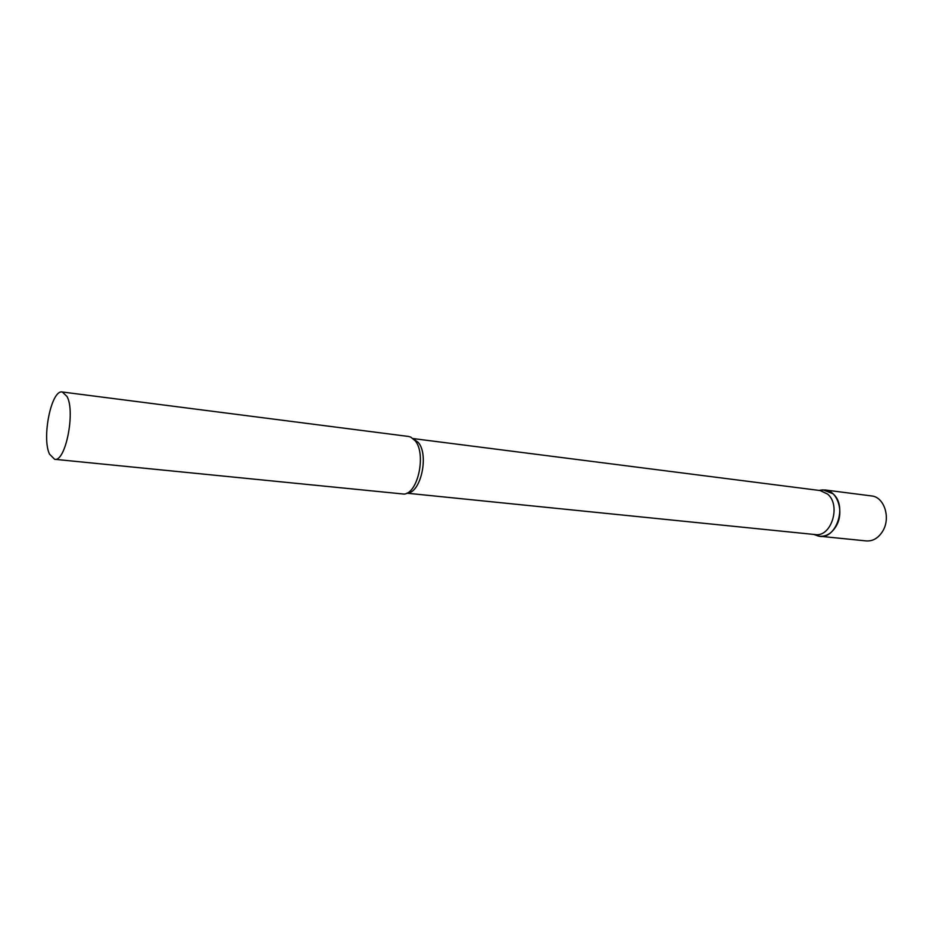 <?xml version="1.0" encoding="UTF-8"?>
<svg xmlns="http://www.w3.org/2000/svg" width="933" height="933" viewBox="0 0 933 933"><rect width="100%" height="100%" fill="white"/><g stroke="black" fill="none" stroke-linecap="round" stroke-linejoin="round"><path stroke-width="1.4" d="M814.416 534.492L817.775 535.88C835.315 541.91 848.295 506.187 832.901 493.685L823.046 489.872L820.48 490.198L825.134 489.977C837.776 490.875 844.47 512.474 836.12 526.189C831.828 533.279 826.393 536.627 819.827 536.253L815.36 534.982M825.134 489.977L871.504 495.936C884.216 496.857 891.015 517.885 882.688 531.204C878.396 538.073 872.95 541.315 866.349 540.93L819.827 536.253M406.846 493.195L815.209 534.574C831.338 537.396 841.309 505.254 827.618 494.105L820.247 490.571L413.109 438.568M54.627 459.293L404.246 494.105C418.241 492.834 426.334 453.508 415.127 440.703L410.765 437.099L408.502 436.457L62.336 392C51.42 389.224 41.53 437.834 49.531 454.138L54.627 459.293C65.462 462.301 75.55 412.083 67.083 396.572L62.336 392M407.033 493.102C420.655 493.534 429.308 455.024 418.287 442.464L413.261 438.708M818.906 490.408L823.046 489.872M813.868 534.434L817.775 535.88"/></g></svg>
